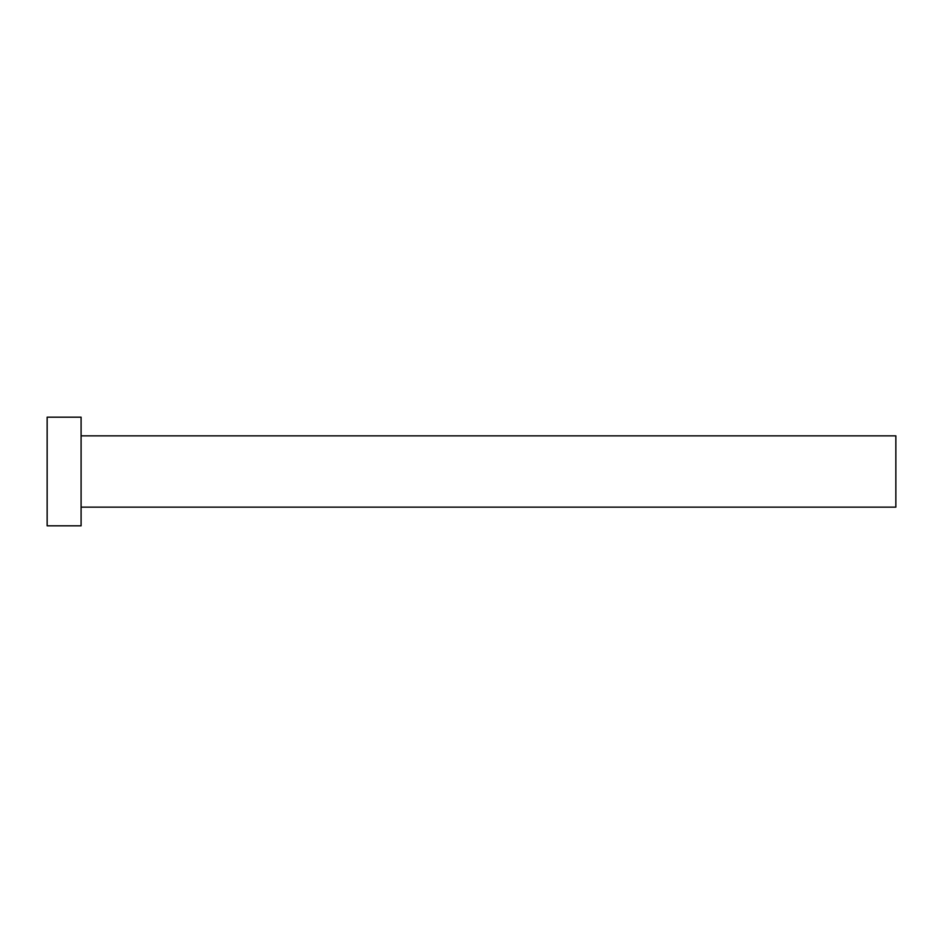 <?xml version="1.0" encoding="UTF-8"?>
<svg xmlns="http://www.w3.org/2000/svg" width="943" height="943" viewBox="0 0 943 943"><rect width="100%" height="100%" fill="white"/><g stroke="black" fill="none" stroke-linecap="round" stroke-linejoin="round"><path stroke-width="1.41" d="M81.098 435.855L895.85 435.855L895.85 507.145L81.098 507.145M81.098 471.5L81.098 525.817L47.15 525.817L47.15 417.183L81.098 417.183L81.098 471.5"/></g></svg>
